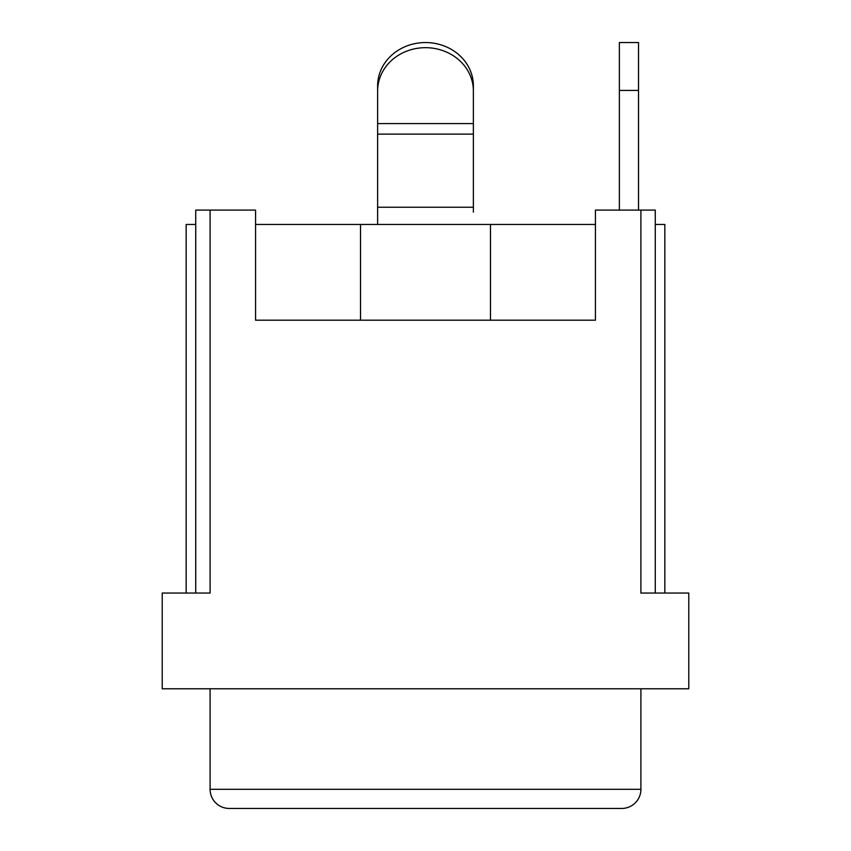 <?xml version="1.0" encoding="UTF-8"?>
<svg xmlns="http://www.w3.org/2000/svg" width="851" height="851" viewBox="0 0 851 851"><rect width="100%" height="100%" fill="white"/><g stroke="black" fill="none" stroke-linecap="round" stroke-linejoin="round"><path stroke-width="1.28" d="M377.631 207.24L377.631 85.802A47.869 43.252 0 0 1 425.5 42.55A47.869 43.252 0 0 1 473.369 85.802L473.369 207.24L377.631 207.24L377.631 224.451L377.631 212.122M473.369 212.122L473.369 207.24M473.369 88.408L473.369 120.48M377.631 120.48L377.631 88.408M640.909 688.778L640.909 789.303A19.148 19.148 0 0 1 621.762 808.45L229.238 808.45A19.148 19.148 0 0 1 210.091 789.303L210.091 688.778M655.27 224.451L664.844 224.451L664.844 593.041M595.434 224.451L255.566 224.451M195.73 224.451L186.156 224.451L186.156 593.041M473.369 90.929A47.869 43.252 180 0 0 425.5 47.677A47.869 43.252 180 0 0 377.631 90.929M638.516 210.091L638.516 42.55L619.368 42.55L619.368 210.091M210.091 210.091L255.566 210.091L255.566 320.189L595.434 320.189L595.434 210.091L640.909 210.091L640.909 593.041L688.778 593.041L688.778 688.778L162.222 688.778L162.222 593.041L210.091 593.041L210.091 210.091L195.73 210.091L195.73 593.041M640.909 210.091L655.27 210.091L655.27 593.041M360.526 224.451L360.526 320.189M490.474 320.189L490.474 224.451M473.369 123.586L377.631 123.586M377.631 134.118L473.369 134.118M619.368 90.419L638.516 90.419M640.909 789.303L210.091 789.303"/></g></svg>
